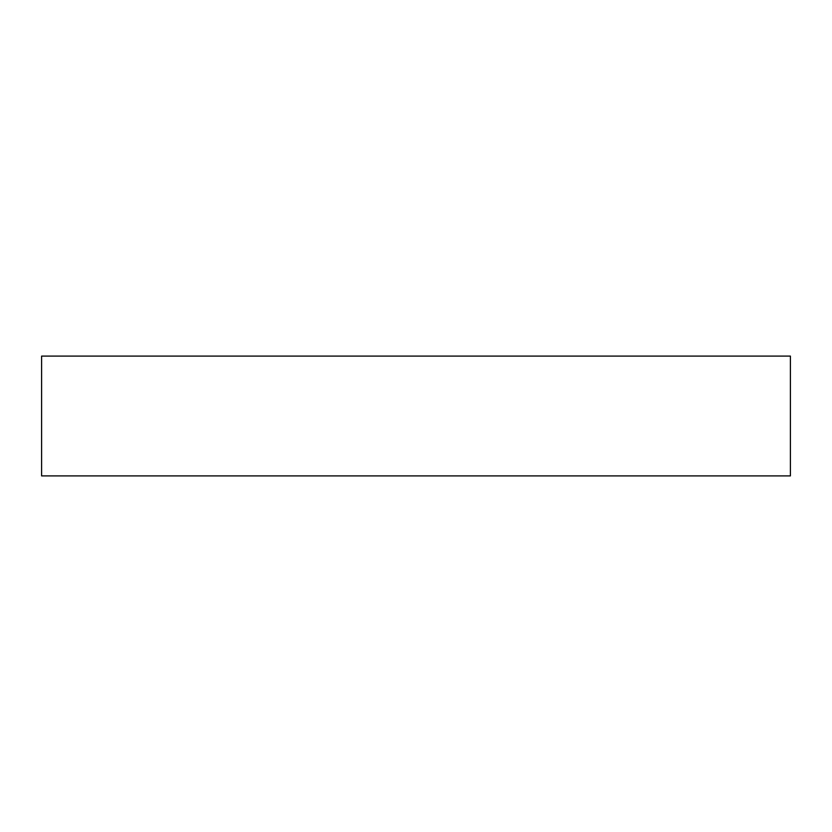 <?xml version="1.0" encoding="UTF-8"?>
<svg xmlns="http://www.w3.org/2000/svg" width="832" height="832" viewBox="0 0 832 832"><rect width="100%" height="100%" fill="white"/><g stroke="black" fill="none" stroke-linecap="round" stroke-linejoin="round"><path stroke-width="0.62" stroke-dasharray="4.16 3.12" d="M790.4 475.904L41.6 475.904L790.4 475.904M41.6 356.096L790.4 356.096L41.6 356.096"/><path stroke-width="1.25" d="M790.4 475.904L790.4 356.096L41.6 356.096L41.6 475.904L790.4 475.904L41.6 475.904L41.6 356.096L790.4 356.096L790.4 475.904"/></g></svg>
